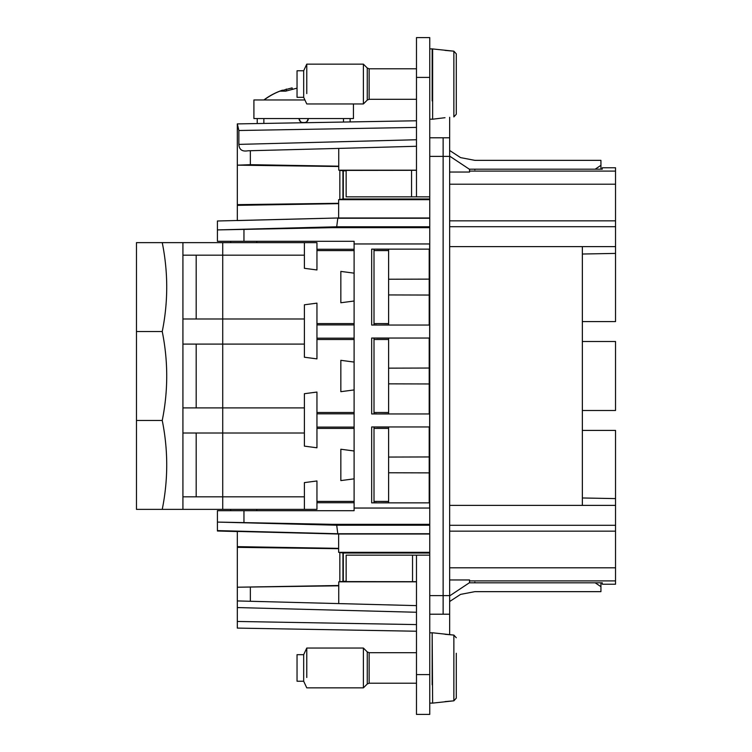<?xml version="1.0" encoding="UTF-8"?>
<svg xmlns="http://www.w3.org/2000/svg" width="752" height="752" viewBox="0 0 752 752"><rect width="100%" height="100%" fill="white"/><g stroke="black" fill="none" stroke-linecap="round" stroke-linejoin="round"><path stroke-width="1.13" d="M416.476 170.309L346.146 170.403L346.146 196.845L416.476 196.845L416.476 77.409L429.749 77.409L429.749 37.6L416.476 37.6L416.476 77.409M416.476 196.845L429.749 196.845L429.749 77.409M256.761 509.367L256.761 510.693L243.958 510.693L354.107 510.693L354.107 508.042L429.749 508.042L429.749 196.845M416.476 170.168L338.757 170.168L338.748 166.192L250.36 164.688L237.322 165.158L338.748 166.502M429.749 199.665L338.644 199.665L343.297 198.979L343.297 170.836L338.757 170.168M343.297 170.836L346.146 170.836M429.749 508.042L429.749 524.332L332.252 524.332L217.413 522.085L336.708 525.216L332.252 524.332M429.749 555.155L416.476 555.155L416.476 674.591L429.749 674.591L429.749 524.332M429.749 137.795L443.135 137.795L443.135 595.631L429.749 595.631M449.649 117.293L449.649 137.795L443.135 137.795M429.749 48.889L432.165 48.889L432.165 100.9M429.749 226.784L336.708 226.784L337.789 218.249L429.749 218.249M429.749 227.659L332.252 227.659L336.708 226.784L217.413 229.915L217.413 241.307L354.107 241.307L354.107 324.911L316.949 324.911M217.413 220.994L338.635 217.977L429.749 217.977M338.635 203.651L237.322 205.352L237.322 220.562L338.635 217.977L338.644 199.665M429.749 198.979L343.297 198.979M416.476 146.273L338.748 148.407L338.748 166.192M416.476 120.771L237.322 123.901L257.231 123.554L257.231 118.553L350.122 118.553L350.122 121.927L416.476 120.771L237.322 123.901L238.863 130.51L238.863 144.384C239.174 149.667 242.2 151.791 247.944 150.785L250.36 150.72L250.36 164.688M300.405 121.561L299.033 118.553A3.986 3.986 0 0 0 303.009 122.529L303.676 122.529M303.009 122.529L304.334 122.529A3.986 3.986 0 0 0 308.32 118.553L306.948 121.561M237.322 220.458L237.322 131.158M237.322 151.067L237.322 144.431M595.18 169.191L600.933 165.337L600.933 160.355L474.869 160.355L460.581 157.619L449.649 150.475L449.649 137.795L449.649 595.631L443.135 595.631L443.135 614.205L429.749 614.205M429.749 674.591L429.749 714.4L416.476 714.4L429.749 714.4M429.655 243.958L429.655 249.138L371.667 249.138L371.667 325.043L429.655 325.043L429.655 338.043L371.667 338.043L371.667 413.957L429.655 413.957L429.655 426.957L371.667 426.957L371.667 502.862L429.655 502.862L429.655 508.042M429.195 249.138L429.195 325.043M429.195 338.043L429.195 413.957M429.195 426.957L429.195 502.862M429.749 243.958L354.107 243.958M217.413 221.398L217.413 229.915L332.252 227.659M449.649 137.795L449.649 156.369L429.749 156.369M449.649 634.707L449.649 595.631M338.748 148.407L250.36 150.72M237.312 123.911L237.322 164.782L237.322 123.911M338.635 203.303L237.322 204.647L237.322 165.158M254.195 118.553L257.231 118.553L253.913 118.553L253.913 99.969L304.917 99.969M343.485 122.05L343.485 118.553L353.44 118.553L353.44 103.955M449.649 172.039L469.558 172.039L469.558 171.099L615.531 171.099L615.531 321.593L582.358 321.593L582.358 246.609M443.135 614.205L449.649 614.205M412.538 581.691L346.146 581.597L346.146 555.155L412.538 555.155L412.538 581.691L416.476 581.691M416.476 555.155L412.538 555.155M416.476 674.591L416.476 714.4M432.165 684.809L432.165 632.799L429.749 632.799M243.958 522.602L243.958 510.693L217.413 510.693L217.413 531.006L237.322 531.542M237.322 628.099L416.476 631.229L237.322 628.099L237.322 621.462L237.322 628.099L416.476 631.229L237.322 628.099M416.476 624.592L237.322 621.462L237.322 605.454M416.476 581.832L338.757 581.832L338.748 585.808L237.322 587.218L237.322 600.933L250.36 601.28L237.322 600.933L237.322 607.569L416.476 612.26M416.476 605.623L250.36 601.28L250.36 587.312M338.748 585.808L338.748 603.593M346.146 581.164L338.757 581.832M429.749 552.335L338.644 552.335L343.297 553.021L429.749 553.021M343.297 553.021L343.307 581.164M429.749 533.751L337.789 533.751L338.635 534.023L338.635 548.349L237.322 546.648L237.322 531.438L338.635 534.023L429.749 534.023M338.635 548.349L338.644 552.335M429.749 525.216L336.708 525.216L337.789 533.751L217.413 530.602M354.107 508.042L354.107 502.731L316.949 502.731M354.107 324.911L354.107 502.731M388.605 472.764L429.195 472.876M376.649 426.957L374.007 427.089L374.007 501.405L388.605 501.405L388.605 502.731L376.649 502.862M388.605 457.066L429.195 456.953M388.605 501.405L388.605 427.089L376.649 427.089M388.605 383.849L429.195 383.962M376.649 338.043L374.007 338.174L374.007 412.491L388.605 412.491L388.605 413.826L376.649 413.957M388.605 368.151L429.195 368.038M388.605 412.491L388.605 338.174L376.649 338.174M388.605 294.934L429.195 295.047M376.649 249.138L374.007 249.269L374.007 323.586L388.605 323.586L388.605 324.911L376.649 325.043M388.605 279.236L429.195 279.124M388.605 323.586L388.605 249.269L376.649 249.269M449.649 579.961L469.558 579.961L469.558 582.809L602.267 582.809L602.267 584.229L615.531 584.229L615.531 430.407L582.358 430.407L582.358 505.391M449.649 525.291L615.531 525.291M449.649 505.391L615.531 505.391M449.649 246.609L615.531 246.609M449.649 226.709L615.531 226.709M456.285 88.031L456.285 114.238L453.86 116.917L456.285 114.238L456.285 53.853L453.86 51.174L432.165 48.889M456.285 69.353L456.285 53.853L456.285 69.353L456.285 53.853L453.86 51.174L445.005 50.393M445.005 117.707L432.635 119.201L432.635 48.889M237.322 204.647L237.322 205.352M600.933 169.191L600.933 165.337M615.531 171.099L615.531 167.771L602.267 167.771L602.267 169.191L469.558 169.191L469.558 171.099M582.358 430.407L582.358 321.593M230.685 509.367L230.685 510.693M230.685 242.633L230.685 241.307M354.107 249.269L316.949 249.269M374.007 501.405L374.007 502.731L376.649 502.731M354.107 427.089L316.949 427.089M354.107 413.826L316.949 413.826M374.007 412.491L374.007 413.826L376.649 413.826M354.107 338.174L316.949 338.174M374.007 323.586L374.007 324.911L376.649 324.911M582.358 497.974L615.531 498.595M582.358 254.026L615.531 253.405M297.04 88.144L285.713 91.133L279.894 91.133L292.105 87.89L292.284 89.065M582.358 410.498L615.531 410.498L615.531 341.502L582.358 341.502M237.322 585.639L237.322 546.648L237.322 547.353L338.635 548.697M237.322 621.462L237.322 627.779M456.285 653.253L456.285 698.147L453.86 700.826L432.635 703.111L432.165 632.799M456.285 671.931L456.285 698.147L453.86 700.826L445.005 701.607M453.86 700.826L453.86 635.083L456.285 637.762L453.86 635.083L432.635 632.799M453.86 635.083L445.005 634.293M237.322 587.218L338.748 585.498M237.322 586.842L237.322 547.353M316.949 428.414L354.107 428.414M316.949 501.405L354.107 501.405M354.107 450.984L340.844 449.235L340.844 480.594L354.107 478.845M316.949 339.509L354.107 339.509M316.949 412.491L354.107 412.491M354.107 362.069L340.844 360.321L340.844 391.679L354.107 389.931M316.949 250.595L354.107 250.595M316.949 323.586L354.107 323.586M354.107 273.155L340.844 271.406L340.844 302.765L354.107 301.016M374.007 428.414L388.605 428.414M374.007 339.509L388.605 339.509M374.007 250.595L388.605 250.595M286.315 90.907L286.221 89.056M316.949 392.055L316.949 447.788L304.391 446.133L304.391 393.71L316.949 392.055M136.469 331.547L162.244 331.547C168.213 301.919 168.213 272.28 162.244 242.633L136.469 242.633L136.469 509.367L182.924 509.367L182.924 433.011L304.391 433.011M196.187 496.818L196.187 433.011M182.924 496.818L304.391 496.818M304.391 509.367L304.391 482.615L316.949 480.97L316.949 509.367L222.724 509.367L222.724 407.904L304.391 407.904M316.949 303.141L316.949 358.873L304.391 357.228L304.391 304.795L316.949 303.141M182.924 433.011L182.924 344.096L304.391 344.096M196.187 407.904L196.187 344.096M182.924 407.904L222.724 407.904L222.724 318.989L304.391 318.989M316.949 268.267L316.949 242.633L304.391 242.633L304.391 268.314L316.949 269.959L316.949 268.267M182.924 344.096L182.924 255.182L304.391 255.182M196.187 318.989L196.187 255.182M182.924 318.989L222.724 318.989L222.724 242.633L304.391 242.633M416.476 99.311L369.138 99.311L367.258 100.082L363.395 103.955L363.395 64.146L306.769 64.146L306.769 93.586M600.933 582.809L600.933 591.645L474.869 591.645L460.581 594.381L449.649 601.525M595.18 582.809L600.933 586.663M162.244 242.633L222.724 242.633M182.924 509.367L222.724 509.367M182.924 255.182L182.924 242.633M162.244 509.367C168.213 479.748 168.213 450.11 162.244 420.453C168.213 390.843 168.213 361.204 162.244 331.547M136.469 420.453L162.244 420.453M306.769 64.146L303.676 70.773L303.676 97.318L306.769 103.955L363.395 103.955M303.676 97.318L297.04 97.318L297.04 70.773L303.676 70.773M367.343 683.916L363.395 687.854L363.395 648.045L306.769 648.045L306.769 677.496M306.769 648.045L303.676 654.682L303.676 681.227L306.769 687.854L363.395 687.854M303.676 681.227L297.04 681.227L297.04 654.682L303.676 654.682M411.56 170.309L411.56 196.845M238.863 144.384L416.476 139.74M416.476 127.408L238.863 130.51M342.94 170.563L342.94 199.242M339.838 170.497L339.838 199.308M263.867 123.441L263.867 118.553M449.649 156.125L469.558 169.35M474.869 169.83C474.869 157.309 474.869 157.309 474.869 169.83M243.958 229.388L243.958 241.307M469.558 580.901L615.531 580.901M449.649 567.798L615.531 567.798M449.649 531.147L615.531 531.147M449.649 220.853L615.531 220.853M449.649 184.202L615.531 184.202M453.86 116.917L453.86 51.174M256.761 241.307L256.761 242.633M342.94 552.758L342.94 581.437M339.838 552.692L339.838 581.503M264.093 99.969A66.355 65.969 -90 0 1 279.979 91.133M369.138 99.311L369.138 68.789L367.258 68.009L363.395 64.146M367.258 100.082L367.258 68.009M449.649 595.875L469.558 582.65M474.869 582.17C474.869 594.691 474.869 594.691 474.869 582.17M416.476 683.211L369.138 683.211L369.138 652.689L367.258 651.918L363.395 648.045M369.138 683.211L367.258 683.991L367.258 651.918L369.138 652.689L416.476 652.689M429.749 119.201L432.635 119.201M429.749 703.111L432.635 703.111M282.498 90.174A66.355 66.355 0 0 0 263.867 99.969M416.476 68.789L369.138 68.789"/></g></svg>
